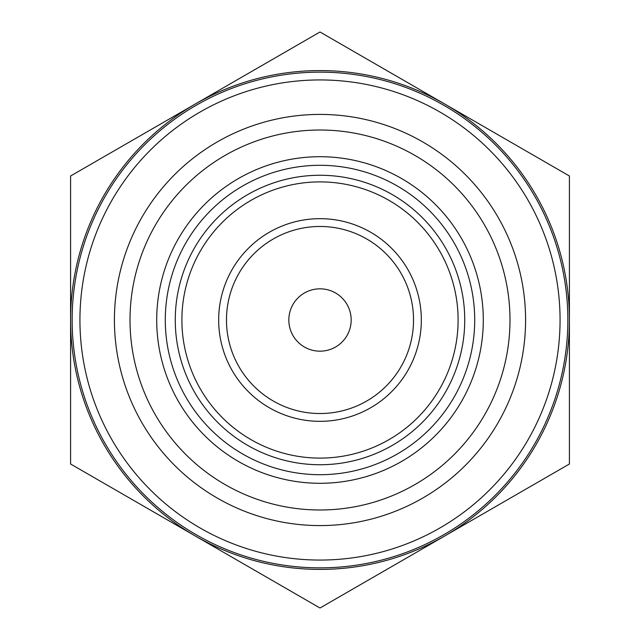 <?xml version="1.0" encoding="UTF-8"?>
<svg xmlns="http://www.w3.org/2000/svg" width="640" height="640" viewBox="0 0 640 640"><rect width="100%" height="100%" fill="white"/><g stroke="black" fill="none" stroke-linecap="round" stroke-linejoin="round"><path stroke-width="0.96" d="M165.296 320A154.704 154.704 0 0 1 320 165.296A154.704 154.704 0 0 1 474.704 320A154.704 154.704 0 0 1 320 474.704A154.704 154.704 0 0 1 165.296 320M320 458.104A138.104 138.104 0 0 1 181.896 320A138.104 138.104 0 0 1 320 181.896A138.104 138.104 0 0 1 458.104 320A138.104 138.104 0 0 1 320 458.104M320 464.736A144.736 144.736 0 0 1 175.264 320A144.736 144.736 0 0 1 320 175.264A144.736 144.736 0 0 1 464.736 320A144.736 144.736 0 0 1 320 464.736M320 525.584A205.584 205.584 0 0 1 114.416 320A205.584 205.584 0 0 1 320 114.416A205.584 205.584 0 0 1 525.584 320A205.584 205.584 0 0 1 320 525.584M320 509.992A189.992 189.992 0 0 1 130.008 320A189.992 189.992 0 0 1 320 130.008A189.992 189.992 0 0 1 509.992 320A189.992 189.992 0 0 1 320 509.992M320 156.712A163.288 163.288 0 0 1 483.288 320A163.288 163.288 0 0 1 320 483.288A163.288 163.288 0 0 1 156.712 320A163.288 163.288 0 0 1 320 156.712M320 32L195.296 104A249.416 249.416 0 0 1 569.416 320A249.416 249.416 0 0 1 195.296 536L320 608L569.416 464L569.416 176L320 32M320 560.064A240.064 240.064 0 0 1 79.936 320A240.064 240.064 0 0 1 320 79.936A240.064 240.064 0 0 1 560.064 320A240.064 240.064 0 0 1 320 560.064M320 567.856A247.856 247.856 0 0 1 72.144 320A247.856 247.856 0 0 1 320 72.144A247.856 247.856 0 0 1 567.856 320A247.856 247.856 0 0 1 320 567.856M320 351.176A31.176 31.176 0 0 1 288.824 320A31.176 31.176 0 0 1 320 288.824A31.176 31.176 0 0 1 351.176 320A31.176 31.176 0 0 1 320 351.176M320 413.528A93.528 93.528 0 0 1 226.472 320A93.528 93.528 0 0 1 320 226.472A93.528 93.528 0 0 1 413.528 320A93.528 93.528 0 0 1 320 413.528M320 421.328A101.328 101.328 0 0 1 218.672 320A101.328 101.328 0 0 1 320 218.672A101.328 101.328 0 0 1 421.328 320A101.328 101.328 0 0 1 320 421.328M569.416 275.384L569.416 235.824M70.584 235.824L70.584 404.176M569.416 281.808L569.416 309.112M569.416 333.632L569.416 360.936M70.584 320A249.416 249.416 0 0 1 195.296 104L70.584 176L70.584 464L195.296 536A249.416 249.416 0 0 1 70.584 320"/></g></svg>
